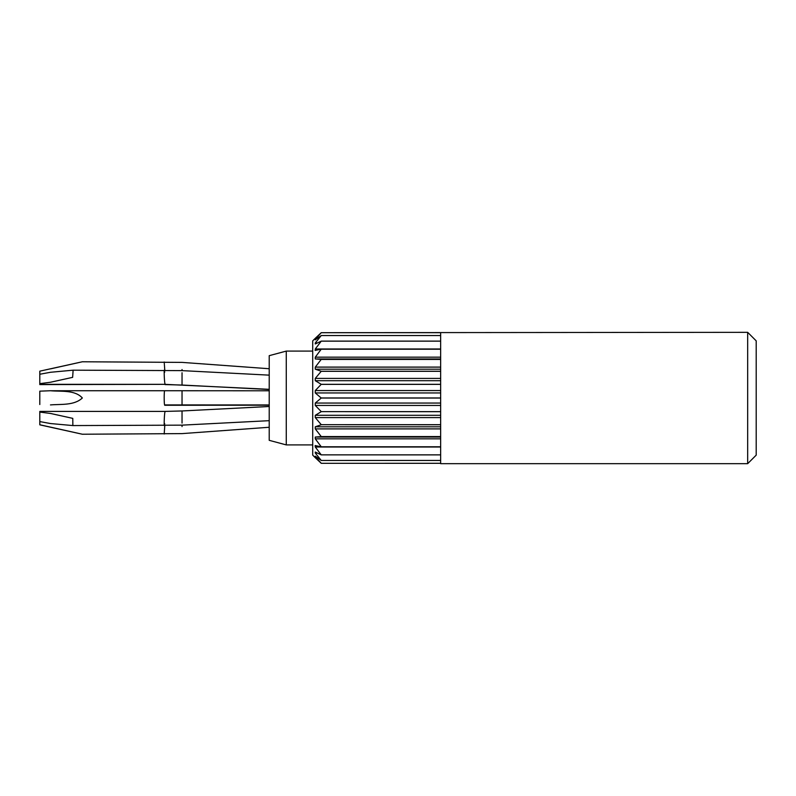 <?xml version="1.0" encoding="UTF-8"?>
<svg xmlns="http://www.w3.org/2000/svg" width="796" height="796" viewBox="0 0 796 796"><rect width="100%" height="100%" fill="white"/><g stroke="black" fill="none" stroke-linecap="round" stroke-linejoin="round"><path stroke-width="1.19" d="M756.2 340.857L756.2 455.143L747.673 463.67L747.673 332.33L756.2 340.857M314.768 338.798L312.719 340.857L312.719 455.143L314.768 457.202M315.097 350.439L321.246 349.175L315.276 357.165L315.276 358.956L321.246 359.374L315.276 367.105L315.276 369.195L321.246 371.254L315.276 378.408L315.276 380.697L321.246 384.309L315.276 390.557L315.276 392.955L321.246 398.04L440.646 398.04L440.646 411.622L321.246 411.622L440.646 411.691L440.646 424.676L321.246 424.676L440.646 424.746L440.646 436.566L321.246 436.566L440.646 436.626L440.646 446.775L321.246 446.775L440.646 446.825L440.646 454.854L321.246 454.854L440.646 454.894L440.646 460.446L321.246 460.466L440.646 460.466L440.646 463.67L747.673 463.67M315.276 350.419L315.276 348.996L321.246 341.146L440.646 341.146L440.646 349.175L321.246 349.175M315.276 343.962L315.276 342.976L315.276 343.962L321.246 341.146M317.286 342.976L315.276 342.976L321.246 335.554L440.646 335.554L440.646 341.106L321.246 341.106M315.276 339.862L321.246 335.554M315.942 339.365L315.276 339.365L321.246 332.698L440.646 332.688L440.646 335.534L321.246 335.534M321.246 332.688L315.276 338.31L321.246 332.688L747.673 332.33M315.942 456.635L315.276 456.635L321.246 463.312L440.646 463.302L321.246 463.312L315.276 457.69L321.246 463.312M315.276 456.138L321.246 460.466M317.286 453.024L315.276 453.024L315.276 452.038L315.276 453.024L321.246 460.446M315.276 452.038L321.246 454.894M315.146 445.561L315.276 447.004L321.246 454.854M315.276 445.581L321.246 446.825M321.246 436.626L315.276 437.044L315.276 438.835L321.246 446.775M321.246 424.746L315.276 426.805L315.276 428.895L321.246 436.566M321.246 411.691L315.276 415.303L315.276 417.592L321.246 424.676M321.246 398.04L315.276 403.045L315.276 405.443L321.246 411.622M321.246 349.225L440.646 349.225L440.646 359.374L321.246 359.374M321.246 359.434L440.646 359.434L440.646 371.254L321.246 371.254M321.246 371.324L440.646 371.324L440.646 384.309L321.246 384.309M321.246 384.378L440.646 384.378L440.646 397.96L321.246 397.96M286.271 444.904L269.217 440.337L269.217 355.663L286.271 351.096L286.271 444.904L312.719 444.904M39.8 424.756L82.346 434.228L39.8 424.835L39.8 421.582L50.466 423.542L72.854 425.571L72.774 418.368L50.466 413.452L39.8 412.079L39.8 411.413L165.041 411.413L164.682 413.452C164.016 419.552 164.016 430.268 164.682 423.542M50.466 427.114L82.346 434.228L50.466 427.203M164.842 404.915L164.692 404.915C164.016 405.303 164.016 390.249 164.682 390.736L50.466 390.736C60.924 391.741 74.854 389.642 82.346 397.99C74.157 405.681 61.013 404.03 50.466 404.915M165.12 384.349L39.8 384.587L39.8 383.642L50.466 382.249L72.635 377.354L73.123 370.18L50.466 372.279L39.8 374.249L39.8 371.165L82.346 361.772L50.466 368.886M39.8 374.249L39.8 383.642M50.466 390.736L39.8 391.164L39.8 404.527M39.8 412.079L39.8 421.582M315.276 405.443L440.646 405.443M315.276 403.045L440.646 403.045M315.276 428.895L440.646 428.895M315.276 426.805L440.646 426.805M315.276 392.955L440.646 392.955M315.276 390.557L440.646 390.557M315.276 417.592L440.646 417.592M315.276 415.303L440.646 415.303M315.276 447.004L440.646 447.004M315.276 380.697L440.646 380.697M315.276 378.408L440.646 378.408M315.276 438.835L440.646 438.835M315.276 437.044L440.646 437.044M315.276 369.195L440.646 369.195M315.276 367.105L440.646 367.105M315.276 358.956L440.646 358.956M315.276 357.165L440.646 357.165M315.276 348.996L440.646 348.996M269.217 420.676L182.035 425.144L182.035 426.566M164.792 425.581L164.682 427.114C164.016 436.268 164.016 436.298 164.682 427.203M182.035 372.727L182.035 385.045L165.021 384.587M182.035 369.513L182.035 370.618L73.123 370.18M164.682 368.886C164.016 359.732 164.016 359.702 164.682 368.797L164.782 370.17M164.682 372.279C164.016 365.483 164.016 376.06 164.682 382.249L165.051 384.349L269.217 389.314M269.217 390.786L182.035 390.746L182.035 404.925L164.682 404.915M165.041 411.413L182.035 410.955L182.035 423.094M286.271 351.096L312.719 351.096M269.217 427.263L182.035 433.611L82.356 434.228M269.217 405.214L164.682 405.264M269.217 389.503L182.035 385.035M269.217 368.737L182.035 362.389L82.356 361.772M269.217 375.145L182.035 370.628M165.051 384.339L39.8 384.339M182.035 390.746L164.682 390.736M269.217 404.955L182.035 404.925M182.035 425.154L72.854 425.571M269.217 406.497L182.035 410.965"/></g></svg>
